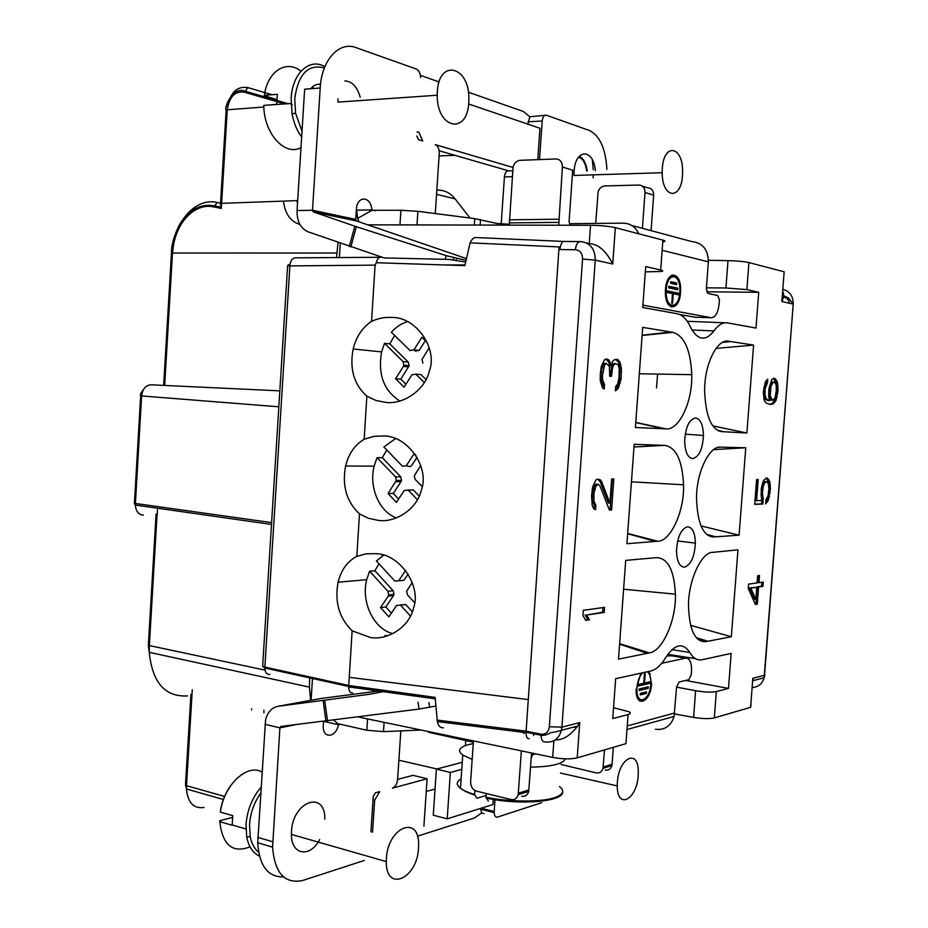 <?xml version="1.0" encoding="UTF-8"?>
<svg xmlns="http://www.w3.org/2000/svg" width="928" height="928" viewBox="0 0 928 928"><rect width="100%" height="100%" fill="white"/><g stroke="black" fill="none" stroke-linecap="round" stroke-linejoin="round"><path stroke-width="1.39" d="M544.84 115.327L529.83 116.766L523.253 111.441L468.35 92.185M439.13 81.942L420.384 75.365M529.83 116.766L527.846 124.132M417.403 836.209L474.498 817.974L481.655 812.928L483.964 813.636M426.254 791.48L435.046 788.997L433.272 815.213L447.203 818.832L492.942 804.541L493.302 799.426M480.53 808.416L481.655 812.928M370.922 831.859L373.253 796.363L375.388 792.779L379.738 791.607L374.668 800.156L373.033 799.739M435.893 706.046L419.05 709.062L280.929 726.45L279.896 727.842L272.588 847.148C274.676 873.132 284.745 884.245 302.795 880.463L364.286 860.442M421.138 730.034L383.496 731.624L366.804 730.255L339.37 724.014L338.476 724.71C336.133 737.528 323.037 739.233 323.211 726.462L323.478 721.497M423.91 826.106L427.112 778.754L392.451 788.162C395.305 786.932 397.022 784.021 397.602 779.404L400.826 730.893M374.668 800.156L372.546 832.312M324.823 819.192C325.45 789.902 292.784 801.026 291.485 831.558L291.415 834.4C291.137 855.164 310.184 858.122 319.638 839.596M383.218 691.673L368.741 694.376L278.249 706.266C271.916 707.414 267.693 711.927 265.582 719.815L257.717 842.752C259.26 865.801 267.856 877.192 283.527 876.925M310.636 700.338L309.407 687.103L309.697 677.881M312.481 678.496L311.089 700.257M323.768 721.462L323.385 722.9M320.728 698.506L378.601 691.024M287.61 265.918L375.098 265.13L371.56 321.413C377.928 318.397 384.575 317.074 391.523 317.434C416.15 316.645 438.074 348.684 429.316 371.165C425.036 390.247 403.077 404.747 385.909 402.427L376.014 400.513L366.873 396.186L364.159 439.28L373.717 436.392L383.693 435.951C408.146 435.754 429.966 468.06 421.335 490.193C417.136 509.112 395.235 523.102 378.114 520.364L368.439 518.276L359.484 513.892L356.816 556.359L366.166 553.83L375.91 553.656C400.188 554.051 421.904 586.612 413.412 608.397C409.283 627.166 387.463 640.633 370.376 637.49L352.141 630.808L348.65 686.894C348.905 691.221 350.216 693.216 352.57 692.88M262.705 665.341L262.636 666.408L264.84 667.081L348.684 685.479L435.128 697.38L437.343 721.578C438.329 726.021 440.348 728.086 443.398 727.796M289.501 264.329L287.645 265.454L262.636 666.408L264.805 668.009L289.919 265.373C290.557 260.269 292.587 257.752 296.032 257.833L380.921 257.276C378.798 257.033 377.267 258.854 376.304 262.728L464.905 265.617L470.078 242.858C471.876 238.948 474.08 237.185 476.679 237.568L563.516 241.431M375.098 265.13L376.304 262.728M349.218 677.324L528.287 699.596L559.062 246.906L470.078 242.858M528.287 699.596L526.014 732.668C526.222 737.099 527.301 739.082 529.227 738.63M437.146 720.093L526.06 731.183L541.059 734.187C545.722 734.593 548.494 732.122 549.341 726.763L582.564 259.04C582.494 253.437 580.081 250.34 575.36 249.736L559.955 249.551L559.062 246.906M555.362 739.825C562.797 740.242 570.233 735.649 577.657 726.079L579.745 722.587L577.204 757.863C570.743 759.359 562.554 759.197 552.67 757.387L358.359 716.984M706.73 291.81L758.721 292.297L755.995 328.06L727.622 322.898C722.866 322.132 718.307 324.8 713.934 330.913C705.396 341.713 697.554 340.379 690.397 326.934C686.848 319.244 682.428 314.847 677.104 313.722L642.733 307.481L645.714 266.614L660.69 270.025C663.253 270.698 663.416 271.185 661.177 271.475L645.331 271.858M758.721 292.297L746.866 289.606L725.94 287.982L706.405 287.831M782.861 291.868C784.16 294.234 783.824 297.47 781.852 301.554L784.148 271.788L748.919 262.578L746.866 289.606M674.54 713.957L693.599 717.39C702.508 718.817 709.421 718.991 714.34 717.901L750.601 707.333L752.84 678.275L753.536 680.514L764.115 677.776C762.248 683.843 758.338 687.091 752.388 687.52M685.63 680.456L728.492 688.39L716.335 691.557C711.428 692.52 704.526 692.23 695.606 690.71L676.558 687.126L679.041 682.022L688.866 679.679L691.279 674.679L691.592 669.262C691.314 661.676 689.342 657.975 685.676 658.149L661.78 663.242M728.492 688.39L731.171 653.393L702.206 659.727C697.369 660.701 693.228 658.277 689.794 652.465C682.904 642.211 674.911 643.87 665.817 657.43C661.165 665.156 656.131 669.68 650.69 671.014L615.67 678.693L612.758 718.574L628.082 714.572L625.948 743.664L577.204 757.863M367.778 224.831L590.556 225.284C600.729 225.423 608.988 226.223 615.357 227.673L662.894 240.097C665.434 240.874 665.596 241.408 663.369 241.721M746.889 433.016L721.775 431.636C711.277 429.815 705.558 416.011 704.619 390.236C704.572 362.906 717.866 338.372 728.608 341.226L753.594 345.088L746.889 433.016L712.832 425.894M745.764 447.772L739.094 535.178L713.818 536.964C703.227 536.5 697.462 523.601 696.522 498.278C696.429 471.517 709.816 445.649 720.604 447.122L745.764 447.772L713.69 449.593M731.345 636.712L705.918 641.642C695.142 642.304 689.33 630.298 688.472 605.648L688.472 605.636C688.472 579.2 701.916 551.986 712.658 552.346L737.969 549.84L731.345 636.712L690.502 625.31M635.773 422.449L665.921 428.864L635.402 427.495L642.71 327.364L673.044 332.363C684.4 335.959 690.629 350.065 691.754 374.668L639.322 373.752M665.921 428.864C678.229 430.754 692.543 403.413 691.754 374.668M627.676 533.426L657.616 541.244L626.922 543.715L634.184 444.28L664.703 445.382C676.025 447.157 682.312 460.288 683.565 484.787L631.446 481.829M657.616 541.244C670.109 541.766 684.423 512.186 683.565 484.787M619.637 643.672L649.368 652.871L618.5 659.147L625.704 560.396L656.409 557.647C667.835 557.983 674.169 570.163 675.422 594.187L623.604 589.21M649.368 652.871C662.024 651.7 676.28 620.936 675.422 594.187M692.636 458.618C699.028 456.982 702.635 449.28 703.447 435.51C703.122 424.954 700.536 419.096 695.675 417.936C689.237 419.259 685.572 426.961 684.667 441.02C685.038 451.843 687.694 457.713 692.636 458.618M684.528 567.182C690.942 564.769 694.562 556.754 695.374 543.124C695.06 532.742 692.45 527.29 687.544 526.756C681.082 528.856 677.394 536.871 676.5 550.803C676.872 561.44 679.54 566.892 684.528 567.182M604.546 607.341L583.329 610.346L582.946 615.589L585.788 620.345L589.442 619.788L586.624 615.055L604.174 612.48L604.546 607.341M609.394 510.064L611.598 509.982L613.837 478.964L611.645 478.976L609.893 503.162L601.646 481.655L600.428 479.927L597.771 479.068L595.892 479.95L592.632 487.026L591.542 495.842L592.226 505.482L593.804 508.927L595.567 509.739L595.88 505.354L593.92 501.039L594.024 493.151L595.904 486.098L598.293 484.312L599.987 486.04L609.394 510.064M620.078 362.372L617.63 359.438L614.023 359.89L612.561 361.479L611.355 365.771L609.046 360.18L607.318 359.078L604.534 359.635L601.298 366.409L600.265 374.344L600.277 380.596L602.504 387.939L604.256 388.983L604.569 384.563L602.62 379.935L602.481 375.469L604.604 364.994L606.088 363.382L608.664 365.458L609.441 367.326L609.696 376.211L611.494 376.385L612.561 367.674L613.652 365.145L615.542 363.602L618.129 364.774L619.196 368.416L618.941 378.032L617.63 384.03L615.67 386.477L615.357 390.839L618.187 388.461L621.076 379.123L621.389 368.66L620.078 362.372L618.524 362.291L615.624 359.31M748.258 588.468L755.427 604.499L757.294 604.186L758.617 586.983L762.932 586.368L763.268 582.076L758.953 582.68L759.498 575.499L757.642 575.743L757.086 582.935L748.594 584.106L748.258 588.468M763.234 498.997L762.433 493.244L763.303 485.994L765.136 482.351L766.725 481.609L768.407 483.755L768.929 488.778L768.071 495.97L765.96 499.624L765.623 503.95L768.349 500.262L770.46 488.743L769.788 481.586L767.317 478.001L764.428 479.474L763.013 481.655L761.215 488.928L761.575 500.494L756.564 500.668L758.188 479.521L756.61 479.532L754.708 504.38L762.839 504.055L763.234 498.997L761.853 498.858L761.146 495.993L761.389 488.766L763.756 482.224L766.725 481.609M771.794 379.61L768.906 388.855L768.651 396.186L769.556 400.676L766.261 398.901L764.974 395.084L765.171 388.449L767.491 382.8L767.769 379.134L765.368 381.814L763.326 391.964L764.011 399.423L765.101 401.743L766.54 403.344L770.808 404.457L773.012 403.912L776.04 400.548L778.082 389.841L777.432 382.475L776.388 380.167L774.973 378.531L773.442 378.346L771.794 379.61M753.594 345.088L715.975 348.418M722.367 342.49L730.545 341.539M723.654 341.875L728.608 341.226M657.604 374.216L656.479 387.927M718.504 430.824L721.775 431.636M717.39 430.232L723.724 431.74M407.578 321.645C401.441 323.385 396.047 326.934 391.384 332.294L410.048 350.529L413.946 349.833L419.154 350.401L415.257 351.086L413.981 349.833M394.62 335.449L389.76 343.882L408.262 362.082L409.144 365.678L400.815 379.169L405.907 384.227M371.56 321.413C362.384 327.445 356.248 336.632 353.15 348.974L381.605 351.909L384.494 343.302L389.76 343.882M381.605 351.909C377.719 374.402 383.809 390.758 399.875 401M353.15 348.974C349.415 368.915 353.997 384.644 366.873 396.186M395.514 438.642L383.867 447.006L402.404 466.181L407.137 465.705M386.779 450.01L382.301 457.69L400.687 476.806L401.557 480.426L401.047 481.62L393.286 493.441L398.611 499.044M364.159 439.28C354.879 444.779 348.684 453.688 345.587 466.007L374.123 466.169L377.023 457.62L382.301 457.69M374.123 466.169C368.741 487.223 379.227 511.896 396.43 517.87M345.587 466.007C341.922 485.785 346.55 501.746 359.484 513.892M401.557 480.426L396.326 480.46L388.032 493.534L396.418 502.373L404.26 490.494L408.134 490.054L417.414 499.728M377.023 457.62L395.444 476.818L400.687 476.806M396.326 480.46L395.444 476.818M422.159 486.608L415.176 479.393L414.282 475.728L420.732 465.52M415.93 455.404L414.19 453.618L406.278 465.694M429.212 347.78L422.02 359.461L422.924 363.092M427.321 342.502L421.915 337.293L413.946 349.833M384.494 343.302L403.042 361.572L408.262 362.082M424.328 382.545L415.825 374.17L411.928 374.819L404.028 387.162L395.583 378.74L403.413 366.409L403.924 365.191L403.042 361.572M414.549 602.597L407.496 594.894L406.603 591.206L412.252 582.471M405.652 570.43L398.646 580.777L403.889 580.29L400.119 580.638M383.682 555.199L376.397 560.953L394.806 581.044L398.646 580.777M356.816 556.359C347.42 561.301 341.179 569.931 338.082 582.227L366.699 579.664L369.599 571.172L387.892 591.287L393.147 590.753L394.017 594.396L393.518 595.579L385.804 606.947L391.372 613.118M410.454 616.099L400.502 605.149L396.65 605.381L388.867 616.807L380.526 607.55L388.264 596.136L388.762 594.952L387.892 591.287M366.699 579.664C360.876 602.075 373.822 629.196 392.869 633.627M378.984 563.783L374.9 570.732L393.147 590.753M369.599 571.172L374.9 570.732M338.082 582.227C334.474 601.854 339.161 618.048 352.141 630.808M408.134 574.014L403.889 580.29M400.316 604.952L405.733 604.546L412.334 611.784M417.055 457.26L411.487 465.728M409.782 490.03L413.354 489.972L419.236 496.097M417.983 374.355L421.022 374.622L426.033 379.552M425.372 340.622L419.154 350.401M380.526 607.55L385.804 606.947M388.032 493.534L393.286 493.441M395.583 378.74L400.815 379.169M420.593 77.534C420.303 73.126 418.888 70.296 416.336 69.043L356.074 47.641C339.172 40.913 321.587 60.018 320.206 87.998L304.651 89.192L297.053 210.54C296.867 221.328 300.556 228.416 308.084 231.814L384.227 257.938L449.117 259.411L465.717 262.044M465.067 264.944L445.15 264.967M338.036 242.463L336.504 257.566M339.37 257.543L340.274 243.252M708.412 260.304L728.004 260.617C737.134 260.849 744.105 261.51 748.919 262.578M593.12 177.805L593.27 174.858M593.27 169.836L592.319 159.755M439.141 150.754L508.846 170.903C506.433 170.648 504.96 172.654 504.414 176.935L501.19 224.054M680.549 287.634L679.783 287.634M509.286 225.121L513.08 166.982C514.309 162.968 516.652 160.741 520.121 160.324L555.965 158.955C560.176 159.291 562.322 161.971 562.403 167.005L572.692 170.184L569.05 221.838L569.78 223.694L623.164 223.149C630.263 223.358 635.483 226.908 638.847 233.821M466.506 258.599L356.596 221.003L355.749 219.414L356.387 209.473C356.932 195.216 371.072 195.831 371.815 209.914L356.654 210.18L357.674 218.358L372.058 210.285L400.919 210.273L417.89 211.306L474.742 218.637L496.352 223.358L509.24 224.321M469.997 218.022L455.103 198.905C450.184 192.78 444.106 189.846 436.856 190.101M751.019 705.338L750.601 707.333M297.679 200.587L221.618 203.36L220.504 203.963L221.293 208.429L221.595 203.36L217.245 202.478C195.924 197.316 173.884 221.2 172.504 252.776L164.674 385.445M435.29 213.544L439.304 152.563C439.025 148.318 437.668 145.673 435.232 144.629L512.975 167.446M320.206 87.998L312.504 210.262L313.362 211.897L356.34 226.699L446.252 255.664L466.111 260.339M417.043 132.124L418.737 132.031L422.75 140.963L418.47 139.71L416.788 135.975M537.776 159.651L539.957 128.25L468.628 103.994M606.912 169.383C605.659 148.724 599.836 135.766 589.442 130.5L546.453 115.234C544.156 114.863 542.741 116.789 542.207 121.011L539.516 159.581M595.335 170.717C593.63 148.271 575.232 148.283 574.096 171.413L574.003 175.45L662.186 172.724C662.174 198.847 681.233 200.645 682.463 175.415L682.59 171.158C682.799 145.812 663.752 142.622 662.302 168.536L662.186 172.724M338.047 98.774L337.966 102.115L437.216 95.224C436.868 129.154 467.584 135.001 468.756 102.451L468.86 98.844C469.614 66.236 438.921 58.104 437.32 91.721L437.216 95.224M461.761 769.358L450.358 772.456L447.203 818.832M494.984 799.692L494.137 812.58C494.38 815.967 495.517 817.464 497.547 817.069L541.732 802.685M427.112 778.754L412.995 775.321L397.602 779.404M613.547 707.739L628.871 711.695C630.982 712.739 630.715 713.702 628.082 714.572M576.532 727.656L573.759 727.088M649.078 673.682L650.412 673.925M465.763 740.556L465.415 745.602M462.248 762.282L436.392 769.126L435.046 788.997M263.877 710.198L263.946 712.89M251.581 708.83L251.616 709.85M398.878 760.218L436.949 768.976M382.081 556.174L382.464 554.863M384.958 635.46L384.853 636.585M374.251 210.447L375.109 210.726M296.624 200.634L297.54 202.884M283.434 201.109C285.047 213.811 290.522 221.583 299.883 224.414M439.13 155.881L455.056 155.347M370.492 211.166L369.912 210.981M375.434 210.714L371.815 209.914L362.407 210.076M357.674 218.358L358.95 221.804M508.846 170.903L512.662 170.775M549.341 726.763L561.916 727.146L595.266 260.13L612.735 264.004C606.077 250.838 598.247 244.029 589.257 243.588L590.556 225.284M559.955 249.551C560.616 244.006 562.055 241.315 564.259 241.454L579.722 241.582M562.403 167.005L558.749 225.214M569.664 225.237L569.78 223.694M642.907 305.126L711.196 317.712C715.418 317.538 718.075 312.84 719.165 303.63L719.42 299.767L717.715 295.533L708.11 293.492L706.336 289.165L708.354 261.824C708.134 249.493 702.577 242.73 691.662 241.535L631.562 225.411M665.48 289.432L665.388 291.972C665.051 311.518 679.563 311.646 680.526 292.54L680.63 289.965C681.082 270.837 666.582 269.909 665.48 289.432M679.783 314.557L695.513 317.26M651.073 230.643L653.672 195.17C653.59 190.6 651.572 188.14 647.593 187.781L642.385 186.145M642.408 228.323L645.006 192.49C644.937 187.885 642.907 185.403 638.893 185.043L604.812 185.936C601.506 186.284 599.268 188.303 598.096 191.98L595.706 223.439M671.025 306.913L672.974 305.602M673.937 276.37L672.069 274.978M670.12 276.324L672.034 276.648M671.095 305.266L669.169 305.509M679.795 292.378L679.876 290.07C680.282 272.832 667.232 272.043 666.246 289.582L666.165 291.879C665.852 309.453 678.913 309.604 679.795 292.378M678.971 293.294L666.93 290.824L666.814 292.448L672.498 293.608L671.779 303.27L672.533 303.41L673.252 293.758L678.855 294.907L678.971 293.294L666.896 291.357M677.846 288.156L668.81 286.253L668.694 287.877L677.718 289.768L677.846 288.156L668.775 286.798M670.689 281.694L670.573 283.318L676.593 284.606L676.709 282.994L670.689 281.694M676.025 294.327L676.106 293.236M665.399 292.703L666.176 292.854M673.252 293.758L672.487 293.747M666.664 286.358L665.921 286.207L666.687 286.218M674.888 289.176L674.969 288.109M665.805 287.831L666.408 287.958M668.009 281.648L667.754 282.309M673.751 284.003L673.832 282.947L670.654 282.263M676.709 282.994L673.832 282.947M450.358 772.456L436.392 769.126M561.034 764.486L596.252 772.896C599.616 773.372 601.866 771.852 603.003 768.338L604.464 749.928M605.195 770.101C608.536 770.565 610.775 769.057 611.912 765.577L613.362 747.33M655.47 729.222C664.75 730.336 670.956 726.079 674.076 716.486L676.558 687.103M640.888 673.16L636.109 689.864C635.75 708.586 650.632 702.519 651.56 683.959L648.962 671.396M671.686 655.794L666.745 655.934M533.774 733.781L533.646 735.568M524.042 732.412L523.67 733.572M521.374 750.88L518.184 794.67C516.977 798.486 514.611 800.11 511.084 799.553L476.598 791.155C472.677 789.716 470.682 786.561 470.624 781.712L473.431 740.915M531.558 753.002L528.728 791.387C527.533 795.168 525.19 796.781 521.675 796.236M639.856 701.046L641.886 700.072M640.146 699.422L638.278 699.387M642.675 672.765C639.543 675.897 637.64 680.758 636.979 687.37L636.898 689.446C636.573 706.289 649.971 700.86 650.806 684.133L650.888 682.034C650.795 676.674 649.565 673.264 647.199 671.779M637.838 686.128L650.134 683.275L650.25 681.697L644.531 683.02L645.227 673.589L644.45 673.751L643.754 683.194L637.954 684.539L637.838 686.128M639.044 690.536L648.266 688.344L648.382 686.778L639.16 688.947L639.044 690.536M646.387 693.436L646.503 691.87L640.355 693.344L640.239 694.933L646.387 693.436L643.614 692.566M637.93 684.945L647.361 682.37M650.134 683.275L647.326 682.764M644.531 683.02L643.777 682.892M636.91 690.142L636.225 690.014L636.91 689.852M639.137 689.33L645.482 687.462M648.266 688.344L645.459 687.834M636.272 689.33L636.225 690.014M640.332 693.703L643.58 692.926M340.553 724.281L338.476 724.71L324.069 721.427M428.666 731.6L428.62 732.308L473.338 742.238M535.618 753.838L531.419 754.998M532.8 754.615L531.234 757.7M486.133 795.458L476.888 798.242L474.544 794.472C468.141 792.535 463.443 790.459 460.474 788.243L462.747 755.032C457.005 750.648 459.116 747.133 469.081 744.5L473.245 743.618M565.048 758.814C564.723 760.902 562.078 762.688 557.136 764.173C550.733 765.994 541.882 766.98 530.561 767.131M462.747 755.032L472.166 759.382M559.456 786.503C564.99 790.853 563.424 794.554 554.747 797.616C541.337 802.233 509.472 802.14 486.005 797.28L486.26 793.51M474.544 794.472L474.823 790.412M486.005 797.28L488.337 801.073M360.215 97.196C357.094 86.64 351.967 81.223 344.856 80.933M320.52 84.413C316.808 83.822 313.548 85.26 310.752 88.728M302.018 131.266L295.58 113.239L294.733 98.588C298.259 73.95 308.142 63.742 324.382 67.964M301.658 137.054C296.972 130.732 293.782 122.983 292.076 113.819L291.172 98.229C292.308 73.173 309.79 57.432 324.87 66.735M264.387 95.294L277.321 94.32L276.706 104.365L263.772 105.409L291.067 103.484M300.985 147.691C284.838 156.449 263.842 133.528 263.772 105.409M264.41 95.12C267.566 71.108 286.474 59.322 300.974 71.189M312.655 86.722L313.42 88.52M276.788 99.598L264.306 95.642M587.238 170.984C586.067 162.945 583.387 158.073 579.176 156.356M586.716 170.996C585.487 163.015 582.738 158.41 578.504 157.203M258.576 852.148C254.388 848.76 251.604 843.529 250.189 836.476L249.528 824.551C250.432 812.882 254.133 802.465 260.606 793.312M259.434 856.08C252.973 853.122 248.739 846.823 246.744 837.172L246.024 824.493C247.266 809.912 252.254 797.535 260.977 787.373M261.94 771.968C247.138 763.257 223.729 785.123 220.388 812.116L232.777 815.666L232.174 824.957L232.777 825.131M250.038 846.858C232.58 853.516 222.5 845.13 219.797 821.686L232.186 825.282M220.388 812.116L220.354 811.176C221.896 801.502 225.376 792.941 230.794 785.471M232.557 817.394L219.762 820.723L219.797 821.686M386.732 636.074L386.79 635.204M638.174 775.506L638.29 771.887C638.603 748.165 618.756 757.457 617.375 782.374L617.259 785.935C617.155 810.237 637.014 799.669 638.174 775.506M418.516 848.018L418.609 844.967C419.468 814.413 387.869 826.72 386.361 858.632L386.268 861.602C385.828 893.072 417.449 878.677 418.516 848.018M627.653 533.739L655.377 541.418M633.986 447.006L664.703 445.382M633.986 446.971L662.464 445.301M642.141 335.228L670.828 332.004M642.118 335.46L673.044 332.363M635.761 422.565L663.694 428.759M619.591 644.183L647.118 653.324M739.094 535.178L700.93 525.898M718.458 447.319L720.604 447.122M707.89 535.259L713.818 536.964M706.707 534.354L715.778 536.825M696.325 637.733L707.89 641.248M697.415 638.87L705.918 641.642M604.174 612.48L602.643 612.236L602.98 607.562M586.624 615.055L602.643 612.236M589.442 619.788L587.9 619.544L585.081 614.812M585.533 619.904L587.9 619.544M609.302 509.843L610.056 509.808L612.283 478.976M611.598 509.982L610.056 509.808M594.048 509.043L594.326 505.192L592.354 500.876L592.47 492.988L594.338 485.936L595.834 484.172L598.293 484.312M609.893 503.162L608.35 502.999L600.091 481.504L597.597 479.15M597.388 484.323L595.834 484.172M595.904 486.098L594.338 485.936M594.802 488.743L593.236 488.592M594.024 493.151L592.47 492.988M593.769 496.666L592.215 496.503M593.92 501.039L592.354 500.876M594.639 503.649L593.085 503.475M595.88 505.354L594.326 505.192M600.428 479.927L598.862 479.764M601.646 481.655L600.091 481.504M618.883 360.47L617.329 360.4M615.438 389.714L617.7 385.851L619.521 379.03L619.834 368.578L618.524 362.291M609.928 376.234L612.086 365.064L613.988 363.521L615.542 363.602M602.748 388.078L603.003 384.482L601.054 379.842L601.17 371.838L603.038 364.924L604.522 363.312L606.088 363.382M611.355 365.771L609.789 365.69L608.698 362.024L605.949 359.136M620.762 365.087L619.208 365.006M621.389 368.66L619.834 368.578M621.574 372.174L620.02 372.093M621.076 379.123L619.521 379.03M620.38 382.545L618.837 382.464M619.254 385.932L617.7 385.851M618.187 388.461L616.633 388.368M616.749 390.085L615.415 390.004M613.652 365.145L612.086 365.064M612.561 367.674L611.007 367.592M611.738 372.882L610.183 372.801M604.604 364.994L603.038 364.924M603.513 367.546L601.936 367.465M602.736 371.931L601.17 371.838M602.481 375.469L600.915 375.376M602.62 379.935L601.054 379.842M603.339 382.672L601.773 382.58M604.569 384.563L603.003 384.482M607.318 359.078L606.251 359.032M609.046 360.18L607.48 360.099M610.264 362.094L608.698 362.024M617.63 359.438L616.076 359.368M758.953 582.68L757.584 582.494L758.106 575.685M755.253 604.105L755.926 603.989L757.248 586.798L761.575 586.183L761.876 582.274M755.81 599.465L754.452 599.279L749.418 587.911L756.749 587.25L755.81 599.465L750.798 588.097L749.418 587.911M762.932 586.368L761.575 586.183M758.617 586.983L757.248 586.798M757.294 604.186L755.926 603.989M750.798 588.097L756.749 587.25M762.526 496.132L761.146 495.993M754.719 504.182L761.47 503.916L761.853 498.858M756.564 500.668L755.183 500.528L756.784 479.532M765.774 502.048L768.175 496.515L769.092 488.615L768.419 481.458L766.076 478.013M762.839 504.055L761.47 503.916M768.732 479.44L767.363 479.312M769.788 481.586L768.419 481.458M770.426 485.158L769.057 485.031M770.46 488.743L769.092 488.615M770.124 493.046L768.755 492.919M769.544 496.642L768.175 496.515M768.349 500.262L766.98 500.122M766.957 502.466L765.751 502.338M766.11 481.62L764.742 481.493M765.136 482.351L763.756 482.224M764.092 483.813L762.712 483.685M763.303 485.994L761.923 485.866M762.77 488.894L761.389 488.766M762.433 493.244L761.064 493.116M769.532 404.341L771.632 403.831L774.66 400.467L776.434 393.368L776.052 382.406L773.337 378.427M769.556 400.676L767.549 400.536L764.869 398.82L763.582 395.003L763.779 388.38L766.273 380.503M772.989 400.258L769.822 399.284L768.732 393.31L770.379 383.948L772.084 381.942L774.381 382.127L776.052 384.505L776.62 388.948L774.984 398.263L772.073 400.177L770.252 395.606L770.982 386.141L773.465 382.011M774.973 378.531L773.592 378.462M776.388 380.167L774.996 380.086M777.432 382.475L776.052 382.406M778.058 386.199L776.678 386.118M778.082 389.841L776.701 389.76M777.803 393.449L776.434 393.368M777.223 397.022L775.843 396.94M776.04 400.548L774.66 400.467M774.66 402.601L773.279 402.52M773.012 403.912L771.632 403.831M767.491 382.8L766.099 382.719M766.447 384.157L765.055 384.076M765.658 386.28L764.254 386.21M765.171 388.449L763.779 388.38M764.834 392.857L763.442 392.776M764.974 395.084L763.582 395.003M765.438 397.346L764.046 397.265M766.261 398.901L764.869 398.82M767.131 399.713L765.739 399.632M768.941 400.618L767.549 400.536M772.49 382.638L771.11 382.556M771.771 384.018L770.379 383.948M770.982 386.141L769.59 386.06M770.507 388.287L769.115 388.217M770.112 393.391L768.732 393.31M770.252 395.606L768.871 395.525M770.704 397.857L769.312 397.764M771.203 399.365L769.822 399.284M772.073 400.177L770.692 400.096M227.29 109.365C229.529 96.454 235.248 90.735 244.458 92.208L284.768 103.924M221.293 208.429L213.834 206.944C194.265 202.327 174.128 223.996 172.666 252.776M157.215 514.762L157.505 509.75M191.934 695.188L192.258 689.736M244.458 92.208L247.88 87.603L264.84 92.603M271.997 94.714L264.863 92.614M264.921 724.304L279.896 727.842L295.127 724.803M265.037 670.12L149.35 645.575L149.246 652.314L309.407 687.103M187.549 695.907C165.126 697.206 152.354 682.672 149.246 652.314L148.341 645.262L149.35 645.575L157.052 514.727M278.249 706.266L321.993 698.262M327.526 721.01L324.707 700.362M419.05 709.062L418.064 702.194M269.955 674.494C266.823 674.61 265.118 672.44 264.805 668.009L348.65 686.453M541.059 734.187L541.024 735.254C541.256 740.01 542.694 742.226 545.339 741.924C553.401 742.887 558.772 739.013 561.44 730.278L561.916 727.146L579.745 722.587M660.69 270.025L662.894 240.097M783.046 289.397C789.89 291.427 793.289 296.322 793.231 304.082L781.852 301.554M764.927 675.132L764.115 677.776L793.231 304.082L764.521 675.282L752.84 678.275M714.34 717.901L716.335 691.557M615.357 227.673L612.735 264.004M400.502 605.149L405.733 604.546M388.264 596.136L393.518 595.579M395.815 481.667L401.047 481.62M408.134 490.054L413.354 489.972M415.825 374.17L421.022 374.622M403.413 366.409L408.633 366.896M336.806 252.996L171.46 253.042M728.004 260.617L725.94 287.982M224.75 796.468L186.505 785.691L191.957 695.188M204.056 807.476C193.697 808.926 187.827 802.766 186.458 788.986L186.505 785.691L185.461 785.227L190.936 694.33M185.507 784.554L186.458 788.986L223.544 799.553M148.376 644.798L156.078 514.089M143.399 515.133C138.608 514.75 135.917 511.398 135.326 505.064L141.624 395.989C142.587 388.902 145.719 385.166 151.02 384.795L279.815 390.862M134.398 503.324L271.602 522.615M140.65 395.873L278.829 406.8M217.245 202.478L213.834 206.944M221.618 203.36L227.267 109.666C229.506 93.229 236.373 85.875 247.88 87.603M263.83 107.022L226.177 109.864C223.706 109.875 231.582 86.258 244.644 91.048L288.028 103.692M226.142 110.328L220.551 203.139M355.749 219.414L312.504 210.262L297.053 210.54M338.778 724.362L333.72 720.198M366.804 730.255L367.546 718.898M383.496 731.624L384.111 722.332M689.794 652.465L671.93 649.658M667.858 654.31L695.501 658.671M693.599 717.39L695.606 690.71M400.803 731.252L402.764 730.812M455.103 198.905L436.578 194.288M512.256 176.691L504.414 176.935M542.207 121.011L528.009 121.788M356.596 221.003L313.362 211.897M456.634 258.483L456.147 260.2M446.252 255.664L445.231 259.26M586.624 242.962L589.257 243.588M582.564 259.04L595.266 260.13C595.103 248.936 590.289 242.753 580.835 241.582C577.924 241.466 576.091 244.18 575.36 249.736M356.34 226.699L350.842 246.987M354.798 226.188L349.311 246.465M400.919 210.273L399.956 224.889M417.89 211.306L416.985 224.924M474.742 218.637L474.312 225.04M480.53 219.623L480.159 225.052M496.352 223.358L496.236 225.086M507.361 224.332L507.303 225.11M687.254 321.285L725.081 322.805M713.934 330.913L691.975 329.997M509.286 219.82L558.737 219.217M708.354 261.824L662.731 250.432M711.196 317.712L694.538 317.237M645.006 192.49L653.672 195.17M494.172 811.501L481.133 808.23M603.223 766.98L612.12 764.22M627.85 725.754L674.633 712.994M685.676 658.149L669.355 655.4M528.96 789.925L518.404 793.185M272.728 841.754L257.845 837.392M325.948 721.207L323.141 700.57M429.606 707.356L428.91 702.519M474.486 794.96C468.095 792.872 463.432 790.633 460.474 788.243C456.019 784.717 456.24 781.596 461.112 778.882M783.441 297.157C786.782 297.644 788.73 299.663 789.322 303.212M553.854 740.753L552.67 757.387M338.279 581.415L338.778 582.169M291.09 104.597L292.343 104.957M435.255 698.854L348.65 686.894M526.014 732.668L437.355 721.566M526.014 732.215L541.024 735.254C543.553 735.672 546.441 734.988 549.678 733.224C550.455 732.204 553.482 732.911 561.44 730.278L577.657 726.079M394.017 594.396L388.762 594.952M409.144 365.678L403.924 365.191M271.486 524.436L135.326 505.064L134.386 503.556L140.662 395.908C139.942 394.841 140.836 392.822 143.33 389.841M220.667 207.13L214.008 205.796C205.807 204.322 198.035 206.271 190.716 211.642C186.876 214.461 183.152 218.764 179.556 224.553C174.012 235.735 171.32 245.154 171.471 252.822L163.653 385.387M453.258 259.759L453.804 257.833M558.633 222.372L509.194 222.906M679.876 289.954L680.63 289.965M665.388 291.856L666.165 291.879M480.518 809.158L494.137 812.58M611.912 765.577L603.003 768.338M674.076 716.486L627.583 729.35M518.184 794.67L528.728 791.387M636.121 689.307L636.898 689.446M340.193 724.2L338.616 724.524M279.954 727.494L291.148 725.267M257.717 842.752L272.588 847.148M486.04 798.022C519.216 805.608 563.795 801.722 562.67 791.851M783.603 295.788L788.359 297.818L793.046 304.048M295.58 113.239L292.076 113.819M250.189 836.476L246.744 837.172M232.174 824.957L245.92 828.948M560.419 773.036L617.259 785.935M291.415 834.4L386.268 861.602M407.798 466.366L410.918 466.39M685.247 434.118L703.447 435.51M677.649 540.978L695.374 543.124"/></g></svg>
